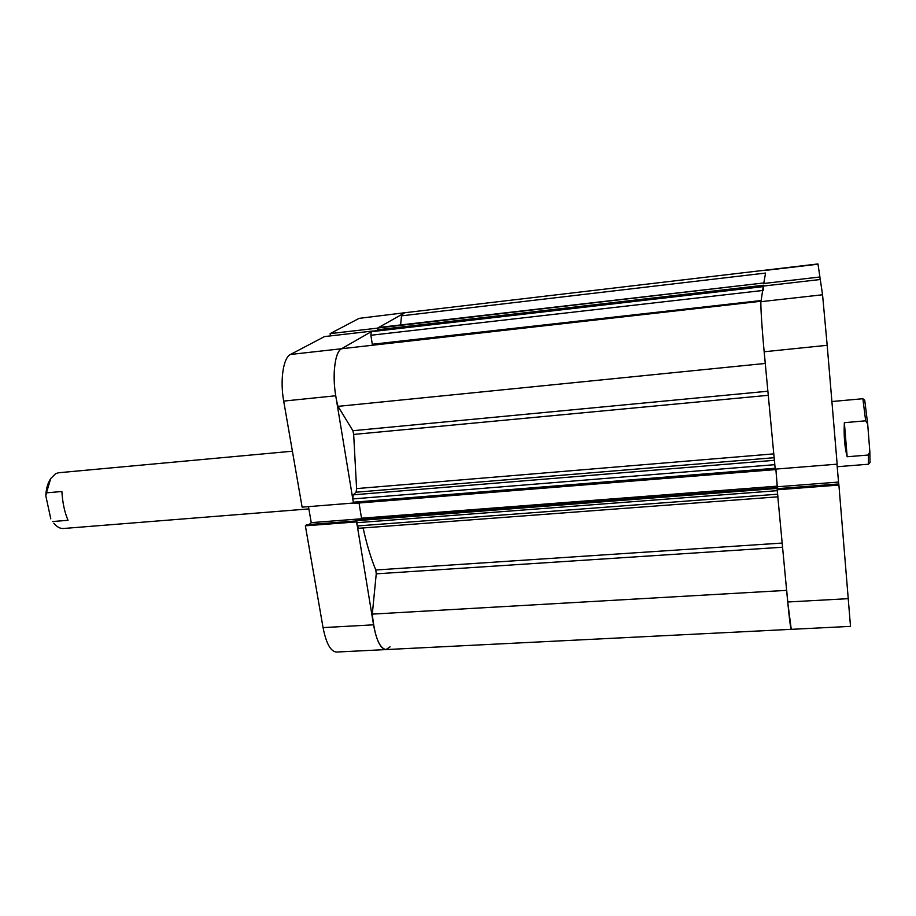 <?xml version="1.0" encoding="UTF-8"?>
<svg xmlns="http://www.w3.org/2000/svg" width="916" height="916" viewBox="0 0 916 916"><rect width="100%" height="100%" fill="white"/><g stroke="black" fill="none" stroke-linecap="round" stroke-linejoin="round"><path stroke-width="1.37" d="M763.291 286.067L820.289 279.506L822.557 294.769L827.182 345.298L837.155 464.172L775.222 469.141L764.162 351.767C761.952 328.489 760.429 304.33 760.978 301.673L763.291 286.067M777.157 489.785L838.907 485.068L850.506 626.372L791.241 629.338L787.726 601.995L777.157 489.785L777.203 488.675L838.77 483.957L838.907 485.068M763.692 283.731L765.558 273.06M777.466 488.652L775.875 469.095L777.352 488.663M838.701 483.957L836.984 464.183M359.141 318.356L404.849 312.722L359.141 318.356L330.126 333.619L377.495 328.146L404.849 312.722L817.965 263.945L819.912 276.998L763.669 283.502M820.129 279.529L819.912 276.998M777.535 486.762L838.483 482.068M761.036 301.261L341.519 348.744C334.993 351.87 332.073 374.541 335.737 395.758L353.45 503.021L302.12 507.143L283.697 401.094C279.884 380.129 283.284 357.652 290.464 354.469L341.519 348.744L372.388 331.065L324.493 336.584L290.464 354.469M356.633 521.845L373.545 624.827C376.522 640.776 380.667 649.032 385.991 649.581L390.067 646.845M782.573 547.218L376.247 573.84L372.297 614.121C374.552 636.231 379.11 648.059 385.991 649.581L336.47 652.055C330.63 651.539 326.165 643.387 323.05 627.609L305.371 525.818L356.564 521.914M356.782 520.883L306.597 524.719L305.371 525.818M308.474 506.628L311.245 522.647L309.15 524.524M330.126 333.619L330.504 335.886M360.893 518.822L311.245 522.647M308.875 508.907L63.467 528.498C60.399 528.704 57.456 527.25 54.628 524.124L53.826 523.173M52.647 521.536L68.024 520.288C64.578 512.193 62.528 502.586 61.887 491.491L46.453 492.854L50.712 478.541L55.647 473.641L58.67 472.736L292.41 451.21M837.19 466.725L868.448 464.229L868.357 455.023L869.834 451.565L870.028 462.443M847.163 456.752L844.357 422.688C843.705 435.798 844.644 447.157 847.163 456.752L868.357 455.023M844.357 422.688L865.666 420.81L862.872 398.723L831.9 401.529M862.872 398.723L864.727 400.2L867.681 424.005L865.666 420.81M869.834 451.565L867.681 424.005M50.082 479.618L50.002 479.778C47.506 483.9 46.109 489.224 45.8 495.762L46.453 492.854M50.792 518.857L45.8 495.762M761.139 301.25L760.978 301.673C760.291 304.524 762.662 338.462 765.318 363.446M341.519 348.744C333.642 352.191 331.569 383.815 338.027 406.361L352.889 430.703L767.883 391.224M765.261 363.446L338.027 406.361M403.773 313.089L401.483 315.848L400.601 324.951M765.203 273.105L401.483 315.848M363.102 527.96C366.698 544.241 370.923 558.256 375.789 569.992L782.172 543.062M768.261 395.311L353.668 434.436L356.587 488.594L773.78 453.878M763.807 285.242L377.518 329.771L377.713 328.02L763.749 282.964L378.8 327.493M763.268 286.181L372.159 331.191L763.268 286.17L763.452 290.406M774.512 460.29L774.799 464.675L352.775 498.934L353.221 494.835L356.084 492.201L356.587 488.594M775.291 469.542L353.931 503.411L353.313 502.208L775.131 468.259L774.799 464.675M777.237 488.675L777.157 489.716M358.717 528.154L357.229 525.967L356.702 522.715L777.249 490.667L777.913 496.815M786.695 590.362C788.79 614.373 790.313 627.368 791.241 629.338L385.991 649.581M378.686 327.481L763.749 282.964M377.518 329.771L377.644 330.55M377.713 328.02L378.583 327.516M376.247 573.84L375.789 569.992M356.702 522.715L356.919 520.654L777.1 488.446M777.134 487.587L357.79 519.796L356.919 520.654M359.026 502.999L361.522 518.204L360.103 519.624M353.313 502.208L352.775 498.934M353.668 434.436L352.889 430.703M372.377 344.897L372.297 344.256L761.139 300.54M762.627 290.498L370.877 335.267L372.297 344.256M370.877 335.267L371.266 331.707L763.2 286.628M372.159 331.191L371.266 331.707M786.638 590.362L372.297 614.121M777.444 486.144L361.522 518.204M760.978 301.673L822.557 294.769M787.726 601.995L848.422 598.652M818.011 264.197L765.616 270.38M827.182 345.298L764.162 351.767M335.737 395.758L283.697 401.094M323.05 627.609L373.545 624.827M774.135 457.714L356.084 492.201M353.221 494.835L774.386 460.301M357.229 525.967L777.581 494.205M870.074 462.397L868.505 464.172M358.442 528.303L777.821 496.827M775.302 469.599L353.931 503.411"/></g></svg>
